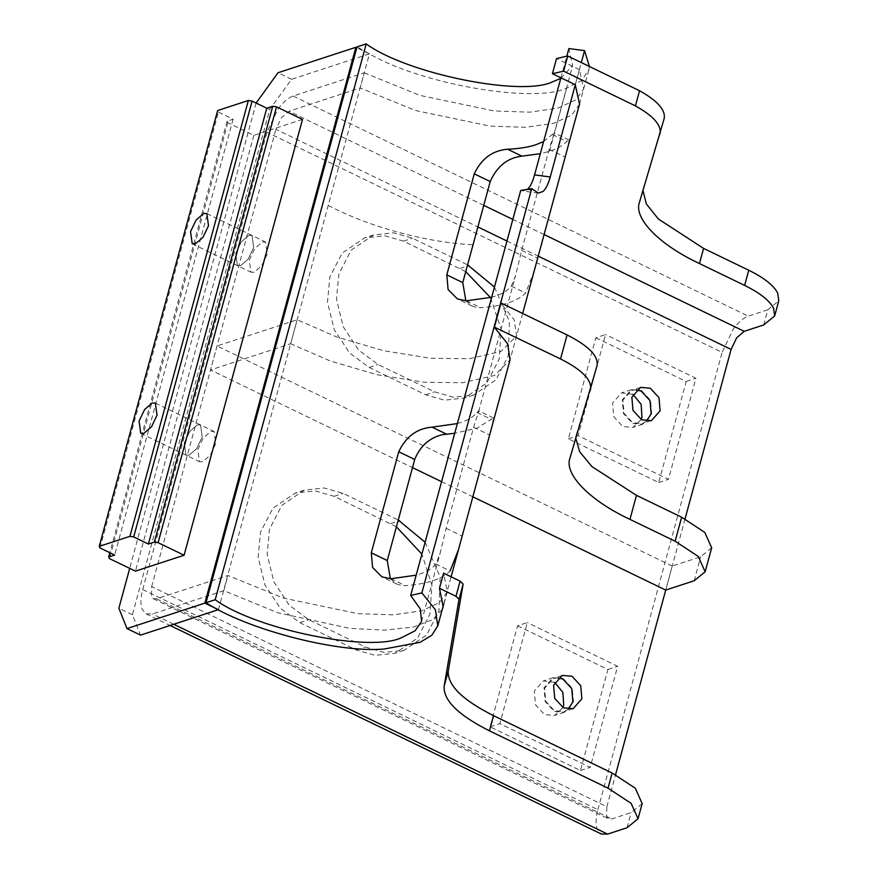 <?xml version="1.0" encoding="UTF-8"?>
<svg xmlns="http://www.w3.org/2000/svg" width="878" height="878" viewBox="0 0 878 878"><rect width="100%" height="100%" fill="white"/><g stroke="black" fill="none" stroke-linecap="round" stroke-linejoin="round"><path stroke-width="0.66" stroke-dasharray="4.39 3.29" d="M636.363 389.788L631.567 390.348L622.886 400.127L623.984 413.297L632.709 422.746L642.433 423.558L646.625 421.177M558.112 677.816L553.316 678.376L544.623 688.154L545.732 701.313L554.457 710.774L564.181 711.586L568.373 709.205M763.673 324.959L767.789 309.791L778.764 300.814M442.249 609.442L432.722 619.616L413.373 627.024L384.707 630.163L349.598 628.363L277.536 612.679L223.813 590.642L152.421 613.985L146.055 613.865L142.126 609.255C140.326 604.404 140.513 597.83 142.697 589.544L266.934 132.238L278.03 109.081C283.144 102.133 288.182 97.787 293.142 96.042L364.271 72.786L360.156 87.943L289.027 111.21L281.465 117.718L275.922 129.307L477.884 226.963M142.697 589.544L597.874 809.659C595.69 817.945 595.504 824.519 597.314 829.381L601.232 833.99M767.789 309.791L748.33 316.157C743.359 317.902 738.321 322.248 733.207 329.195L722.122 352.352L266.934 132.238M642.169 803.59L631.194 812.578L611.725 818.944L608.542 818.889L606.577 816.584L606.863 806.717L151.674 586.603L151.4 596.458L153.365 598.763L156.547 598.829L227.929 575.485L283.605 598.127L358.081 613.678L393.574 614.841L421.67 610.825L439.604 602.517L447.319 591.64L443.588 573.158M606.863 806.717L615.555 774.725M711.674 547.784L700.688 556.762L672.241 566.069L665.722 590.071L685.049 518.909M151.674 586.603L275.922 129.307M494.457 287.073L509.438 321.688L508.241 355.985L495.883 379.911L473.494 395.111L453.41 397.24L434.61 391.84L378.133 364.535L358.553 350.048L343.232 326.726L336.472 299.222L338.82 274.057L351.189 250.131L373.578 234.942L393.651 232.802L412.462 238.201L467.59 264.86M425.128 542.253L440.108 576.868L438.912 611.165L426.554 635.09L404.165 650.291L384.081 652.42L365.281 647.02L308.804 619.714L289.224 605.227L273.903 581.905L267.142 554.402L269.491 529.236L281.86 505.311L304.238 490.111L324.322 487.981L343.133 493.381L398.25 520.039M579.524 104.153L571.732 115.062L553.667 123.348L525.45 127.321L489.891 126.092L415.568 110.518L360.156 87.943M597.874 809.659L722.122 352.352M396.417 526.822L334.145 496.322L315.345 490.923L295.26 493.052L272.871 508.252L260.514 532.178L258.154 557.343L264.915 584.836L280.236 608.158L299.826 622.645L356.292 649.961L375.104 655.361L395.177 653.232L417.566 638.032L429.935 614.106L431.91 585.033L421.901 554.106M465.746 271.642L403.474 241.143L384.674 235.743L364.589 237.872L342.2 253.073L329.843 276.998L327.483 302.164L334.244 329.656L349.565 352.978L369.155 367.476L425.621 394.782L444.433 400.181L464.517 398.052L486.895 382.852L499.264 358.926L501.151 329.096L490.462 297.576M364.271 72.786L419.717 95.362L494.084 110.946L529.654 112.164L557.859 108.17L575.891 99.862L583.661 88.941L579.414 69.603L575.299 84.76L581.324 62.579M579.414 69.603L556.542 58.541M659.993 133.928L642.992 190.559M223.813 590.642L227.929 575.485M590.499 389.744L597.018 365.742L576.572 433.787L575.847 438.517M672.241 566.069L217.064 345.954L297.181 319.757L336.812 336.998L383.916 350.772L430.604 358.257L469.115 358.718L500.998 351.474L516.56 335.912L514.212 319.932L500.745 303.075M217.064 345.954L210.544 369.956L412.495 467.623M441.579 481.682L472.792 496.772M297.181 319.757L290.651 343.759L210.544 369.956M516.56 335.912L510.041 359.914L494.479 375.477L462.596 382.72L424.085 382.259L377.397 374.774L330.293 361.001L290.651 343.759M560.932 77.813L566.793 56.225M526.877 189.736L522.52 190.987L520.698 190.46M457.372 423.569L460.434 422.647C468.128 420.123 473.659 416.721 477.006 412.451L478.664 410.783L478.609 411.606L473.626 427.268L446.167 528.326L440.108 553.338L435.817 564.049C432.47 568.318 426.949 571.71 419.245 574.245L416.183 575.167M543.614 141.567L554.172 132.874L554.117 133.686L549.134 149.348L521.675 250.406L515.616 275.418L511.325 286.129C507.978 290.399 502.457 293.79 494.753 296.325L491.691 297.247M560.768 78.394L572.621 65.598L568.878 48.553M465.867 300.836L472.232 306.115L476.82 307.552L480.694 307.728C502.523 306.148 517.493 301.253 525.615 293.043L534.011 271.675M390.359 578.756L396.724 584.035L401.312 585.472L405.186 585.648C427.015 584.068 441.985 579.173 450.107 570.963L435.817 564.049M589.39 66.476L588.809 69.999L581.466 80.578L566.661 88.118C533.615 103.758 421.056 84.189 369.418 53.832L357.039 46.896M568.099 146.231L568.955 140.019L566.804 141.446C562.919 145.496 557.146 148.777 549.496 151.29L540.31 153.705M492.591 424.151L493.447 417.939L477.028 428.135L454.727 433.271M189.11 455.177L185.916 455.122L184.237 442.962L189.78 431.383L197.341 424.864L200.524 424.919L202.203 437.079L196.661 448.669L189.11 455.177L196.661 448.669L202.203 437.079L200.524 424.919L197.341 424.864L189.78 431.383L184.237 442.962L185.916 455.122L189.11 455.177M202.664 461.74L199.471 461.674L197.791 449.514L203.334 437.935L210.896 431.416L214.078 431.471L215.758 443.642L210.215 455.221L202.664 461.74M240.594 265.694L237.4 265.639L235.721 253.468L241.263 241.889L248.825 235.37L252.008 235.436L253.687 247.596L248.145 259.175L240.594 265.694L248.145 259.175L253.687 247.596L252.008 235.436L248.825 235.37L241.263 241.889L235.721 253.468L237.4 265.639L240.594 265.694M254.137 272.246L250.954 272.191L249.275 260.031L254.818 248.441L262.379 241.933L265.562 241.988L267.241 254.148L261.699 265.727L254.137 272.246M218.402 609.672L369.418 53.832L291.551 79.305L269.722 109.465L132.424 614.765L140.535 635.134M132.424 614.765L118.87 608.213M256.124 103.044L129.703 568.384M269.722 109.465L256.167 102.913M291.551 79.305L277.997 72.742M369.418 53.832L355.875 47.28M302.504 119.408L253.841 135.322L227.863 122.755L227.095 121.175L233.087 119.221L218.402 112.121L217.645 110.54M99.993 547.949L218.402 112.121M253.841 135.322L135.431 571.15M227.863 122.755L109.443 558.584M227.095 121.175L109.849 552.712M233.087 119.221L114.678 555.05M641.467 390.534L650.543 400.368L651.685 414.054L642.652 424.228L632.544 423.383L623.468 413.549L622.315 399.852L631.348 389.678L641.467 390.534M632.917 394.354L621.624 392.861L612.581 403.035L613.733 416.732L622.809 426.565L632.917 427.41L641.159 419.53M595.822 337.756L686.179 381.458L658.72 482.516L568.362 438.824L595.822 337.756L605.557 334.573L578.097 435.642L668.454 479.333L695.914 378.275L605.557 334.573M568.362 438.824L578.097 435.642M686.179 381.458L695.914 378.275M658.72 482.516L668.454 479.333M563.204 678.551L572.28 688.385L573.433 702.082L564.4 712.256L554.281 711.399L545.205 701.566L544.064 687.88L553.096 677.706L563.204 678.551M554.666 682.382L543.361 680.889L534.329 691.063L535.481 704.749L544.547 714.582L554.666 715.438L562.897 707.558M517.559 625.784L607.916 669.475L580.468 770.544L490.111 726.841L517.559 625.784L527.294 622.601L499.834 723.659L590.203 767.361L617.651 666.292L527.294 622.601M490.111 726.841L499.834 723.659M607.916 669.475L617.651 666.292M580.468 770.544L590.203 767.361M173.723 624.28L152.421 613.985M293.142 96.042L748.33 316.157M506.968 241.033L538.181 256.124M156.547 598.829L611.725 818.944M544.053 234.525L512.829 219.434M483.745 205.364L289.027 111.21M627.068 827.735L631.194 812.578M643.673 186.816L639.557 201.984M356.292 649.961L365.281 647.02M299.826 622.645L308.804 619.714M334.145 496.322L343.133 493.381M390.622 523.628L397.932 521.247M425.621 394.782L434.61 391.84M369.155 367.476L378.133 364.535M403.474 241.143L412.462 238.201M459.951 268.448L467.261 266.067M694.169 580.764L700.688 556.762M576.572 433.787L570.052 457.789M328.24 205.43C368.672 226.831 427.399 242.767 473.055 244.721M527.415 189.615L533.594 190.449M549.496 151.29L566.661 88.118M446.167 528.326L462.124 536.041M390.897 578.745L405.186 585.648M473.626 427.268L489.584 434.983M477.006 412.451L491.296 419.366M466.405 300.825L480.694 307.728M511.325 286.129L525.615 293.043M521.675 250.406L537.632 258.132M549.134 149.348L565.092 157.063M552.514 134.543L566.804 141.446M640.556 387.407L631.567 390.348M562.304 675.434L553.316 678.376M146.055 613.865L170.069 625.476M153.365 598.763L608.542 818.889M579.546 104.098L583.661 88.941M639.436 202.412L643.552 187.255M573.158 708.645L564.181 711.586M651.421 420.628L642.433 423.558M304.238 490.111L295.26 493.052M404.165 650.291L395.177 653.232M373.578 234.942L364.589 237.872M473.494 395.111L464.517 398.052M447.319 591.64L443.192 606.797M576.451 434.226L569.932 458.228M421.605 621.437L440.108 553.338M478.609 411.606L515.616 275.418M554.117 133.686L572.621 65.598M538.346 193.105L522.52 190.987M522.651 313.479L510.041 359.914M579.557 104.054L588.809 69.999M443.708 604.042L451.116 576.791M396.724 584.035L381.941 576.879M493.447 417.939L478.664 410.783M568.955 140.019L554.172 132.874M472.232 306.115L457.449 298.959M140.743 433.282L199.471 461.674M192.227 243.788L250.954 272.191M206.835 213.584L265.562 241.988M155.351 403.079L214.078 431.471M642.652 424.228L632.917 427.41M631.348 389.678L621.624 392.861M564.4 712.256L554.666 715.438M553.096 677.706L543.361 680.889"/><path stroke-width="1.32" d="M641.697 419.805L632.972 410.355L631.864 397.185L640.556 387.407L650.28 388.23L659.005 397.679L660.102 410.849L651.421 420.628L641.697 419.805M646.625 421.177L651.125 413.779L650.016 400.62L641.291 391.16L636.363 389.788M563.446 707.833L554.709 698.383L553.612 685.213L562.304 675.434L572.017 676.247L580.753 685.707L581.851 698.866L573.158 708.645L563.446 707.833M568.373 709.205L572.862 701.807L571.765 688.637L563.039 679.188L558.112 677.816M744.632 285.405C759.964 292.945 769.622 300.583 773.606 308.299L774.648 315.97L778.764 300.814L777.721 293.142C773.737 285.416 764.079 277.788 748.758 270.248L744.632 285.405L699.459 263.554C659.126 244.742 633.082 217.974 639.557 201.984L664.119 118.771C665.886 110.244 657.688 100.893 639.546 90.73L635.431 105.887L563.621 71.162L552.427 73.708L575.299 84.76L579.524 104.153M774.648 315.97L763.673 324.959L744.204 331.324L544.053 234.525M170.069 625.476L601.232 833.99L607.609 834.1L627.068 827.735L638.043 818.746L631.183 803.414L608.037 788.181L489.441 730.836C458.272 715.142 443.171 700.271 444.147 686.19L459.007 599.279L455.989 596.305L439.472 588.315L443.192 606.797L442.249 609.442M685.049 518.909L731.1 349.422L736.642 337.843L744.204 331.324M615.555 774.725L665.722 590.071L694.169 580.764L705.144 571.787L698.284 556.443L675.138 541.21L629.954 519.37C589.621 500.559 563.577 473.78 570.052 457.789L597.018 365.742C598.741 356.183 588.754 345.921 567.067 334.946L560.548 358.948L494.226 327.077L507.693 343.935L510.041 359.914L458.503 549.595L450.107 570.963M467.59 264.86L494.457 287.073M398.25 520.039L425.128 542.253M659.993 133.928C661.76 125.4 653.572 116.05 635.431 105.887M421.901 554.106L396.417 526.822M490.462 297.576L465.746 271.642M563.621 71.162L567.737 56.005L556.542 58.541L552.427 73.708M567.737 56.005L639.546 90.73M642.992 190.559L646.318 203.937L658.357 218.995L703.574 248.397L748.758 270.248M439.472 588.315L443.588 573.158L460.105 581.148L463.123 584.122L448.274 671.033C447.297 685.103 462.388 699.985 493.557 715.669L612.153 773.024L635.31 788.246L642.169 803.59L638.043 818.746M575.847 438.517L579.7 451.786L591.926 466.591L636.473 495.368L681.657 517.208L704.804 532.441L711.674 547.784L705.144 571.787M494.226 327.077L500.987 302.998L567.067 334.946M412.495 467.623L441.579 481.682M472.792 496.772L665.722 590.071M500.987 302.998L494.468 327M590.499 389.744C592.211 380.185 582.235 369.923 560.548 358.948M531.706 188.649L421.868 592.891L410.674 595.427L520.698 190.46L531.706 188.649L538.335 193.105L543.065 191.459C545.886 188.935 548.278 184.106 550.243 176.983L534.559 174.887L560.932 77.813M566.793 56.225L568.878 48.553L584.561 50.65L581.324 62.579M534.559 174.887C532.518 182.251 530.114 187.069 527.349 189.363L526.877 189.736M410.674 595.427L420.266 608.937L421.605 621.437L415.074 630.799L402.091 637.406C371.723 653.067 256.266 629.789 215.198 599.74L206.023 602.736C246.948 629.581 337.558 653.144 384.037 649.04L420.134 642.312L431.888 635.167L437.793 625.827L435.4 609.771L421.868 592.891M491.691 297.247L466.405 300.825L457.449 298.959L448.109 289.575L446.803 274.891L474.252 173.833C481.44 158.655 492.558 150.456 507.594 149.227C518.766 148.744 528.216 147.252 535.942 144.727L543.614 141.567M206.023 602.736L357.039 46.896L366.214 43.9C407.282 73.95 522.75 97.228 553.107 81.566L560.768 78.394M540.31 153.705L521.883 156.141C507.55 157.831 496.992 166.304 490.22 181.548L462.761 282.617L465.867 300.836M454.727 433.271L442.282 434.687C429.276 437.935 420.09 446.2 414.712 459.468L387.253 560.537L390.359 578.756M575.299 84.76L550.243 176.983M366.214 43.9L215.198 599.74M584.561 50.65L589.39 66.476M522.651 313.479L579.557 104.054M416.183 575.167L390.897 578.745L381.941 576.879L372.601 567.495L371.295 552.811L398.744 451.753C405.932 436.575 417.039 428.376 432.086 427.147L457.372 423.569M129.703 568.384L118.87 608.213L126.981 628.582L140.535 635.134L218.402 609.672L204.848 603.12L355.875 47.28L277.997 72.742L256.124 103.044M126.981 628.582L204.848 603.12M356.808 47.741L355.875 47.28M152.168 403.013L155.351 403.079L157.03 415.239L151.488 426.818L143.926 433.337L140.743 433.282L139.064 421.111L144.607 409.532L152.168 403.013M203.652 213.53L206.835 213.584L208.514 225.745L202.972 237.323L195.41 243.843L192.227 243.788L190.548 231.627L196.09 220.049L203.652 213.53M99.236 546.368L217.645 110.54L248.342 100.498L252.096 101.102L266.78 108.203L272.773 106.238L276.526 106.842L302.504 119.408L184.095 555.236L158.117 542.67L154.363 542.066L148.371 544.031L133.686 536.93L129.933 536.326L99.236 546.368L99.993 547.949L114.678 555.05L108.685 557.003L109.443 558.584L135.431 571.15L184.095 555.236M248.342 100.498L129.933 536.326M252.096 101.102L133.686 536.93M266.78 108.203L148.371 544.031M272.773 106.238L154.363 542.066M276.526 106.842L158.117 542.67M109.849 552.712L108.685 557.003M641.159 419.53L641.95 417.237L641.138 404.341L632.917 394.354M562.897 707.558L563.698 705.264L562.875 692.369L554.666 682.382M607.609 834.1L173.723 624.28M477.884 226.963L506.968 241.033M538.181 256.124L731.1 349.422M512.829 219.434L483.745 205.364M703.574 248.397L699.459 263.554M397.932 521.247L399.6 520.698M467.261 266.067L468.929 265.518M608.037 788.181L612.153 773.024M489.441 730.836L493.557 715.669M444.147 686.19L448.274 671.033M459.007 599.279L463.123 584.122M455.989 596.305L460.105 581.148M636.473 495.368L629.954 519.37M681.657 517.208L675.138 541.21M371.295 552.811L387.253 560.537M398.744 451.753L414.712 459.468M432.086 427.147L446.375 434.061M446.803 274.891L462.761 282.617M507.594 149.227L521.883 156.141M474.252 173.833L490.22 181.548M437.793 625.827L443.708 604.042M451.116 576.791L458.503 549.595"/></g></svg>
